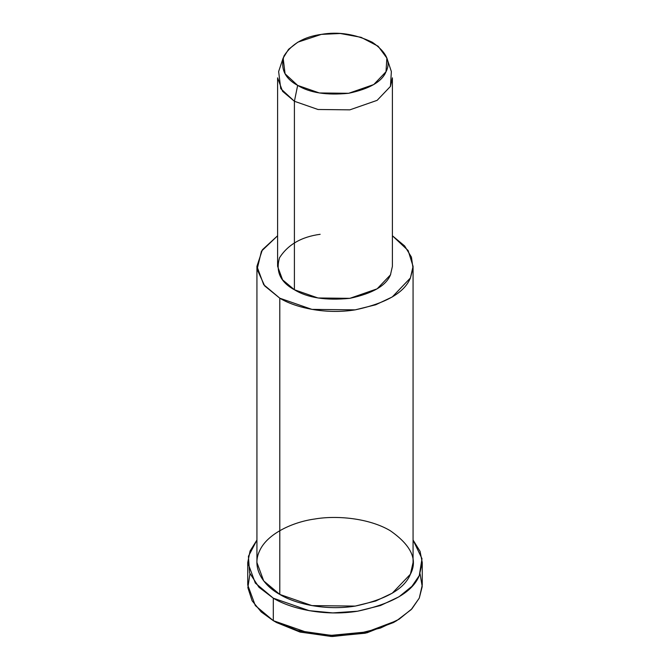<?xml version="1.0" encoding="UTF-8"?>
<svg xmlns="http://www.w3.org/2000/svg" width="670" height="670" viewBox="0 0 670 670"><rect width="100%" height="100%" fill="white"/><g stroke="black" fill="none" stroke-linecap="round" stroke-linejoin="round"><path stroke-width="1" d="M395.032 621.609L366.959 632.815L332.462 636.5L300.277 632.111L276.551 622.547L273.301 620.671L276.551 622.547L299.791 631.978L331.265 636.475L365.276 633.209L393.449 622.547L396.699 620.671L366.951 631.927L331.064 635.369L297.84 630.629L273.301 620.671L261.216 611.944L252.096 600.756L247.858 587.649L249.944 573.796M420.057 573.796L422.217 586.61L419.286 598.084L411.187 609.608L396.699 620.671M283.142 58.064L278.636 71.548L280.747 88.666L294.406 101.27L297.656 85.4L285.085 73.8L283.142 58.064L288.552 49.329L297.857 42.16L321.332 34.388L340.31 33.5L361.063 37.319L378.14 46.247L386.858 58.064L386.012 71.732L373.751 84.554L348.668 93.289L319.381 92.963L297.656 85.4L294.406 101.27L318.024 109.495L349.857 109.847L377.126 100.349L390.451 86.405L391.364 71.548L386.858 58.064M297.656 85.4C309.708 92.829 326.717 95.458 348.668 93.289C369.564 88.825 382.009 81.64 386.012 71.732C391.129 61.983 386.573 52.168 372.344 42.277C355.209 34.061 338.208 31.431 321.332 34.388C304.163 36.699 291.71 43.885 283.988 55.945C280.228 68.625 284.784 78.44 297.656 85.4M294.406 101.27L282.572 91.329L277.598 77.829L277.598 266.325L282.572 279.826L294.406 289.758L318.024 297.983L349.857 298.334L377.126 288.837L390.451 274.901L392.402 266.325L392.402 77.829L390.451 86.405L377.126 100.349L349.857 109.847L318.024 109.495L294.406 101.27L294.406 289.758L294.406 101.27M256.928 266.325L256.928 562.549L263.704 580.907L279.792 594.424L279.792 298.192C294.917 307.538 325.453 314.707 355.209 309.858C386.088 303.267 404.496 292.639 410.409 277.991L413.005 268.142L411.447 257.163L404.647 245.957L392.402 235.773L408.139 250.547L413.072 266.325L410.409 277.991L392.285 296.944L375.703 304.783L355.209 309.858L311.91 309.381L279.792 298.192L263.704 284.683L256.928 266.325L262.389 249.759L277.598 235.773L261.459 251.183L257.104 269.307L264.684 285.906L279.792 298.192L279.792 594.424L311.91 605.605L355.209 606.09L375.703 601.015L392.285 593.168L410.409 574.215L413.072 562.549L413.072 266.325M390.694 274.348L390.451 274.901C386.096 285.68 372.57 293.485 349.857 298.334C325.997 300.696 307.513 297.832 294.406 289.758C280.42 282.196 275.471 271.526 279.549 257.741C287.949 244.634 301.475 236.82 320.143 234.307M247.741 562.549L247.741 585.044L255.312 605.571L273.301 620.671L273.301 598.168C290.194 608.611 324.33 616.626 357.587 611.207C392.101 603.837 412.67 591.97 419.286 575.589L422 558.688L413.072 540.053L420.082 551.368L422.259 562.549L419.286 575.589L411.916 586.334L399.027 596.777L380.493 605.538L357.587 611.207L332.831 612.908L309.188 610.672L273.301 598.168L255.312 583.068L247.741 562.549L250.061 551.008L256.928 540.053L248.419 556.284L249.583 572.85L258.955 587.255L273.301 598.168L273.301 620.671L309.188 633.167L332.831 635.411L357.587 633.711L380.493 628.033L399.027 619.273L411.916 608.829L419.286 598.084L422.259 585.044L422.259 562.549M279.792 594.424C263.611 585.689 251.2 568.059 259.591 550.882C267.196 533.58 293.217 521.896 314.791 519.007C335.98 515.28 368.634 517.893 390.208 530.673C411.246 545.305 417.979 559.819 410.409 574.215C404.496 588.871 386.088 599.491 355.209 606.09C325.453 610.931 294.917 603.762 279.792 594.424M276.551 622.547L273.301 620.671"/></g></svg>
